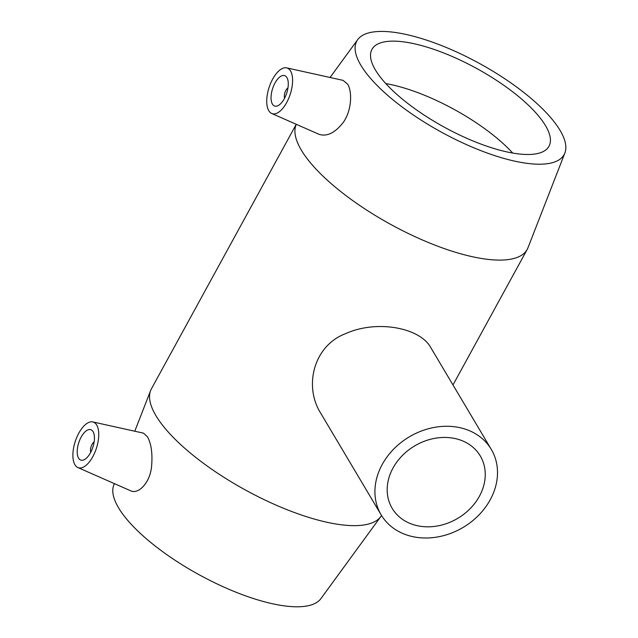 <?xml version="1.0" encoding="UTF-8"?>
<svg xmlns="http://www.w3.org/2000/svg" width="638" height="638" viewBox="0 0 638 638"><rect width="100%" height="100%" fill="white"/><g stroke="black" fill="none" stroke-linecap="round" stroke-linejoin="round"><path stroke-width="0.96" d="M479.409 496.268A51.255 42.14 -30.7 0 1 435.268 526.31A51.255 42.14 -30.7 0 1 392.163 508.319A51.255 42.14 -30.7 0 1 402.219 455.684A51.255 42.14 -30.7 0 1 459.432 439.726A51.255 42.14 -30.7 0 1 480.278 455.947A51.255 42.14 -30.7 0 1 479.409 496.268M490.207 499.801A64.063 52.675 149.3 0 0 491.292 449.399A64.063 52.675 149.3 0 0 409.309 436.855A64.063 52.675 149.3 0 0 381.149 514.866A64.063 52.675 149.3 0 0 407.196 535.138A64.063 52.675 149.3 0 0 490.207 499.801M381.149 514.866L320.866 413.448C303.592 386.588 313.394 345.652 345.756 333.586C376.556 319.606 420.219 327.414 431.009 347.981L491.292 449.399M90.74 452.246A6.404 2.959 108.1 0 1 94.129 441.895M93.076 431.655A16.014 7.401 108.1 0 1 91.776 450.069A16.014 7.401 108.1 0 1 80.843 460.126A16.014 7.401 108.1 0 1 78.785 442.605A16.014 7.401 108.1 0 1 90.803 429.685A16.014 7.401 108.1 0 1 93.076 431.655M284.588 98.18A6.404 2.959 108.1 0 1 287.977 87.829M272.41 104.09A16.014 7.401 108.1 0 1 273.71 85.675A16.014 7.401 108.1 0 1 284.644 75.619A16.014 7.401 108.1 0 1 286.701 93.14A16.014 7.401 108.1 0 1 274.683 106.06A16.014 7.401 108.1 0 1 272.41 104.09M290.545 70.962A24.021 11.109 108.1 0 1 288.384 99.081A24.021 11.109 108.1 0 1 271.716 113.492A24.021 11.109 108.1 0 1 273.112 78.307A24.021 11.109 108.1 0 1 286.645 67.875A24.021 11.109 108.1 0 1 290.545 70.962M78.402 433.944A24.021 11.109 -71.9 0 0 74.941 464.783A24.021 11.109 -71.9 0 0 77.876 467.558A24.021 11.109 -71.9 0 0 96.378 448.355A24.021 11.109 -71.9 0 0 92.805 421.933A24.021 11.109 -71.9 0 0 78.402 433.944M92.805 421.933L143.462 433.146L147.402 436.711C151.365 443.825 152.737 453.937 151.517 467.056C149.77 483.245 138.151 494.594 130.662 490.789L77.876 467.558M286.645 67.875L343.053 80.356L347.606 84.112C352.224 91.314 351.985 109.975 343.396 122.241C335.102 132.903 326.943 136.923 318.936 134.275L271.716 113.492M381.516 515.48A131.332 43.631 -151.3 0 1 380.814 516.549A131.332 43.631 -151.3 0 1 273.016 503.757A131.332 43.631 -151.3 0 1 155.943 415.665A131.332 43.631 -151.3 0 1 150.632 390.52A131.332 43.631 -151.3 0 1 151.429 388.813L296.247 124.29M564.869 153.04A118.197 39.269 -151.3 0 1 470.764 146.501A118.197 39.269 -151.3 0 1 360.853 65.22A118.197 39.269 -151.3 0 1 357.703 39.62A118.197 39.269 -151.3 0 1 479.329 63.377A118.197 39.269 -151.3 0 1 564.869 153.04L528.009 247.688A131.332 43.631 -151.3 0 1 527.211 249.402A131.332 43.631 -151.3 0 1 420.928 239.33A131.332 43.631 -151.3 0 1 301.327 150.113A131.332 43.631 -151.3 0 1 296.287 124.306M380.814 516.549L320.93 598.596A118.197 39.269 -151.3 0 1 223.914 587.088A118.197 39.269 -151.3 0 1 118.548 507.8A118.197 39.269 -151.3 0 1 113.763 485.175L114.369 483.62M385.791 83.57A100.9 33.519 -151.3 0 1 512.713 153.056M375.431 69.989A100.9 33.519 -151.3 0 1 371.962 49.357A100.9 33.519 -151.3 0 1 476.57 68.418A100.9 33.519 -151.3 0 1 548.975 146.269A100.9 33.519 -151.3 0 1 467.319 138.534A100.9 33.519 -151.3 0 1 375.431 69.989M527.211 249.402L452.988 384.961M134.778 431.224L150.632 390.52M357.703 39.62L330.069 77.485"/></g></svg>
